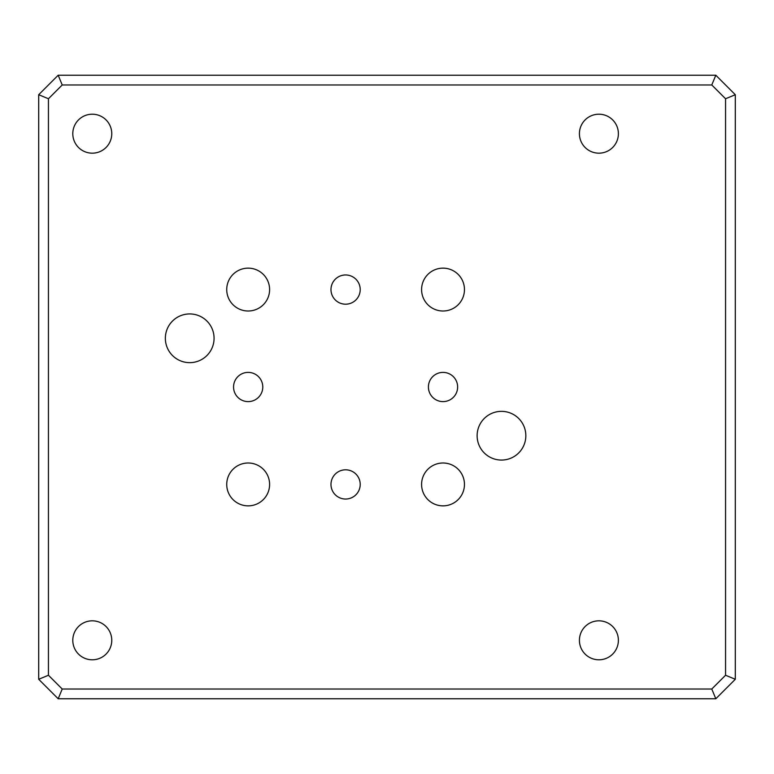 <?xml version="1.0" encoding="UTF-8"?>
<svg xmlns="http://www.w3.org/2000/svg" width="774" height="774" viewBox="0 0 774 774"><rect width="100%" height="100%" fill="white"/><g stroke="black" fill="none" stroke-linecap="round" stroke-linejoin="round"><path stroke-width="1.16" d="M525.836 435.714A24.352 24.352 0 0 1 501.475 460.066A24.352 24.352 0 0 1 477.123 435.714A24.352 24.352 0 0 1 501.475 411.352A24.352 24.352 0 0 1 525.836 435.714M214.069 338.286A24.352 24.352 0 0 1 189.707 362.648A24.352 24.352 0 0 1 165.355 338.286A24.352 24.352 0 0 1 189.707 313.934A24.352 24.352 0 0 1 214.069 338.286M111.766 133.689A19.485 19.485 0 0 1 92.28 153.175A19.485 19.485 0 0 1 72.795 133.689A19.485 19.485 0 0 1 92.28 114.204A19.485 19.485 0 0 1 111.766 133.689M111.766 640.311A19.485 19.485 0 0 1 92.28 659.796A19.485 19.485 0 0 1 72.795 640.311A19.485 19.485 0 0 1 92.28 620.825A19.485 19.485 0 0 1 111.766 640.311M618.387 640.311A19.485 19.485 0 0 1 598.902 659.796A19.485 19.485 0 0 1 579.416 640.311A19.485 19.485 0 0 1 598.902 620.825A19.485 19.485 0 0 1 618.387 640.311M618.387 133.689A19.485 19.485 0 0 1 598.902 153.175A19.485 19.485 0 0 1 579.416 133.689A19.485 19.485 0 0 1 598.902 114.204A19.485 19.485 0 0 1 618.387 133.689M330.982 289.573A14.609 14.609 0 0 0 345.591 304.192A14.609 14.609 0 0 0 360.21 289.573A14.609 14.609 0 0 0 345.591 274.964A14.609 14.609 0 0 0 330.982 289.573M330.982 484.427A14.609 14.609 0 0 0 345.591 499.036A14.609 14.609 0 0 0 360.21 484.427A14.609 14.609 0 0 0 345.591 469.808A14.609 14.609 0 0 0 330.982 484.427M233.555 387A14.609 14.609 0 0 0 248.164 401.609A14.609 14.609 0 0 0 262.783 387A14.609 14.609 0 0 0 248.164 372.391A14.609 14.609 0 0 0 233.555 387M428.409 387A14.609 14.609 0 0 0 443.018 401.609A14.609 14.609 0 0 0 457.637 387A14.609 14.609 0 0 0 443.018 372.391A14.609 14.609 0 0 0 428.409 387M269.604 289.573A21.43 21.43 0 0 1 248.164 311.003A21.43 21.43 0 0 1 226.734 289.573A21.43 21.43 0 0 1 248.164 268.143A21.43 21.43 0 0 1 269.604 289.573M464.458 289.573A21.43 21.43 0 0 1 443.018 311.003A21.43 21.43 0 0 1 421.588 289.573A21.43 21.43 0 0 1 443.018 268.143A21.43 21.43 0 0 1 464.458 289.573M464.458 484.427A21.43 21.43 0 0 1 443.018 505.857A21.43 21.43 0 0 1 421.588 484.427A21.43 21.43 0 0 1 443.018 462.997A21.43 21.43 0 0 1 464.458 484.427M269.604 484.427A21.43 21.43 0 0 1 248.164 505.857A21.43 21.43 0 0 1 226.734 484.427A21.43 21.43 0 0 1 248.164 462.997A21.43 21.43 0 0 1 269.604 484.427M735.3 94.718L735.3 679.282L715.815 698.767L58.185 698.767L38.7 679.282L38.7 94.718L58.185 75.233L715.815 75.233L735.3 94.718L725.557 98.753L711.78 84.976L62.22 84.976L48.443 98.753L48.443 675.247L62.22 689.024L711.78 689.024L725.557 675.247L725.557 98.753M711.78 84.976L715.815 75.233M62.22 84.976L58.185 75.233M735.3 679.282L725.557 675.247M48.443 98.753L38.7 94.718M715.815 698.767L711.78 689.024M48.443 675.247L38.7 679.282M58.185 698.767L62.22 689.024"/></g></svg>
